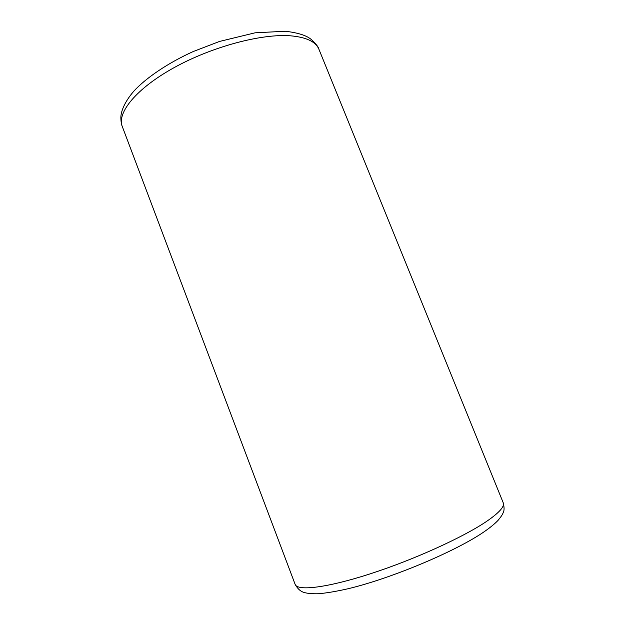 <?xml version="1.0" encoding="UTF-8"?>
<svg xmlns="http://www.w3.org/2000/svg" width="625" height="625" viewBox="0 0 625 625"><rect width="100%" height="100%" fill="white"/><g stroke="black" fill="none" stroke-linecap="round" stroke-linejoin="round"><path stroke-width="0.94" d="M122.266 126.461C116.719 112.781 136.312 88.484 174.211 67.578C212.008 46.664 261.68 33.477 290.648 35.82C306.438 37.227 315.875 41.75 318.969 49.375L503.242 502.812C504.773 506.516 499.219 512.719 486.57 521.406C463.234 537.281 413.602 559.852 370.141 573.867C326.602 587.938 297.305 591.242 295.141 584.367L122.266 126.461C121.438 124.688 120.961 121.766 120.844 117.703C120.852 111.844 124.18 102.375 133.797 91.211C145.836 78.047 167.805 63.023 193.242 51.531L219.523 41.445L255.078 32.812L285.367 31.25C298.297 32.766 307.055 35.625 311.656 39.828C316.188 44.086 318.625 47.266 318.969 49.375M503.242 502.812C504.359 507.422 504.344 510.703 503.18 512.656C502.875 513.25 502.781 514.727 497.969 520.461C494.633 523.906 490.203 527.547 484.688 531.383C456.719 550.93 392.148 578.141 348.484 588.648C336.562 591.367 326.508 593.07 318.32 593.75C312.188 593.867 307.508 593.453 304.273 592.516C300.695 591.57 297.648 588.852 295.141 584.367"/></g></svg>
